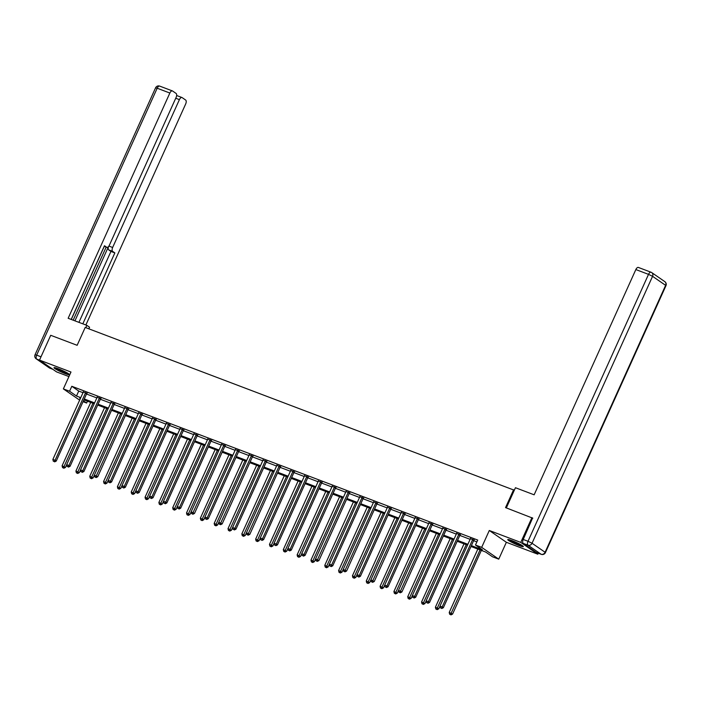 <?xml version="1.0" encoding="UTF-8"?>
<svg xmlns="http://www.w3.org/2000/svg" width="701" height="701" viewBox="0 0 701 701"><rect width="100%" height="100%" fill="white"/><g stroke="black" fill="none" stroke-linecap="round" stroke-linejoin="round"><path stroke-width="1.05" d="M65.386 373.694A8.543 0.911 -155.7 0 0 69.574 374.72A8.543 0.911 -155.7 0 0 65.99 372.24A8.543 0.911 -155.7 0 0 58.192 368.726A8.543 0.911 -155.7 0 0 54.003 367.692A8.543 0.911 -155.7 0 0 57.587 370.172A8.543 0.911 -155.7 0 0 65.386 373.694M519.152 545.588A8.543 0.911 -155.7 0 0 523.34 546.622A8.543 0.911 -155.7 0 0 519.756 544.134A8.543 0.911 -155.7 0 0 511.958 540.62A8.543 0.911 -155.7 0 0 507.769 539.586A8.543 0.911 -155.7 0 0 511.353 542.075A8.543 0.911 -155.7 0 0 519.152 545.588M87.467 401.191L86.635 403.04L83.06 401.682M514.315 490.227L85.198 327.446L77.136 345.304L50.717 335.297L39.519 360.104L56.588 371.898L68.926 376.577M538.28 553.194L537.825 554.202L520.755 542.408L489.298 530.491L481.675 547.358L498.744 559.153L492.54 556.804L485.627 552.02L471.002 546.482M489.298 530.491L506.359 542.285L537.825 554.202M506.359 542.285L498.744 559.153M513.614 489.736L505.544 507.603L532.821 518.197M531.954 517.601L520.755 542.408M471.396 545.623L482.393 549.794L475.471 545.01L477.714 540.05L71.809 386.286L78.731 391.062L83.007 392.683M86.521 394.015L96.834 397.923M100.339 399.255L110.662 403.163M114.167 404.495L124.489 408.403M127.994 409.726L138.316 413.634M141.821 414.966L152.135 418.874M155.648 420.206L165.962 424.114M169.476 425.437L179.789 429.345M183.294 430.677L193.616 434.585M197.121 435.917L207.443 439.825M210.948 441.157L221.271 445.065M224.776 446.388L235.089 450.296M238.603 451.628L248.916 455.536M252.421 456.868L262.744 460.776M266.249 462.099L276.571 466.007M280.076 467.339L290.398 471.247M293.903 472.579L304.216 476.487M307.73 477.81L318.044 481.727M321.549 483.05L331.871 486.958M335.376 488.29L345.698 492.198M349.203 493.53L359.525 497.438M363.03 498.762L373.344 502.67M376.858 504.001L387.171 507.91M390.685 509.241L400.998 513.15M404.503 514.473L414.826 518.389M418.331 519.713L428.653 523.621M432.158 524.953L442.48 528.861M445.985 530.193L456.298 534.101M459.812 535.424L470.126 539.332M473.631 540.664L476.882 541.891M474.042 540.059L470.397 538.683M460.215 534.828L456.57 533.443M446.388 529.588L442.752 528.203M432.57 524.348L428.924 522.972M418.742 519.117L415.097 517.732M404.915 513.877L401.27 512.492M391.088 508.637L387.443 507.261M377.261 503.397L373.615 502.021M363.433 498.166L359.797 496.781M349.615 492.926L345.97 491.541M335.788 487.686L332.143 486.31M321.961 482.454L318.315 481.07M308.133 477.215L304.488 475.83M294.306 471.975L290.67 470.599M280.488 466.735L276.842 465.359M266.66 461.503L263.015 460.119M252.833 456.263L249.188 454.879M239.006 451.023L235.361 449.648M225.179 445.792L221.542 444.408M211.36 440.552L207.715 439.168M197.533 435.312L193.888 433.937M183.706 430.072L180.061 428.697M169.879 424.841L166.233 423.457M156.051 419.601L152.406 418.217M142.224 414.361L138.588 412.985M128.406 409.13L124.76 407.745M114.578 403.89L110.933 402.505M100.751 398.65L97.106 397.274M86.924 393.41L83.279 392.034M79.642 400.14L63.37 388.897L70.985 372.029L39.519 360.104M63.37 388.897L69.574 391.246L76.488 396.03L80.773 397.651M71.809 386.286L69.574 391.246M475.471 545.01L481.675 547.358M80.378 398.51L79.721 398.256L80.308 398.667M83.445 400.832L86.635 403.04M467.497 545.159L457.183 541.251M453.67 539.919L443.356 536.011M439.842 534.679L429.529 530.771M426.024 529.448L415.702 525.54M412.197 524.208L401.875 520.3M398.37 518.968L388.056 515.06M384.542 513.737L374.229 509.829M370.715 508.497L360.402 504.589M356.897 503.257L346.574 499.349M343.069 498.017L332.747 494.109M329.242 492.785L318.92 488.877M315.415 487.545L305.101 483.637M301.588 482.306L291.274 478.397M287.769 477.074L277.447 473.166M273.942 471.834L263.62 467.926M260.115 466.594L249.793 462.686M246.288 461.354L235.974 457.446M232.46 456.123L222.147 452.215M218.642 450.883L208.32 446.975M204.815 445.643L194.492 441.735M190.987 440.412L180.665 436.504M177.16 435.172L166.847 431.264M163.333 429.932L153.02 426.024M149.506 424.692L139.192 420.784M135.687 419.461L125.365 415.553M121.86 414.221L111.538 410.313M108.033 408.981L97.711 405.073M94.206 403.75L83.892 399.842M84.278 398.974L94.6 402.882M98.105 404.214L108.418 408.122M111.932 409.454L122.246 413.362M125.751 414.685L136.073 418.602M139.578 419.925L149.9 423.833M153.405 425.165L163.727 429.073M167.232 430.405L177.546 434.313M181.06 435.636L191.373 439.545M194.887 440.876L205.2 444.784M208.705 446.116L219.027 450.024M222.532 451.348L232.855 455.264M236.36 456.588L246.673 460.496M250.187 461.828L260.5 465.736M264.014 467.068L274.328 470.976M277.833 472.299L288.155 476.207M291.66 477.539L301.982 481.447M305.487 482.779L315.809 486.687M319.314 488.01L329.628 491.918M333.141 493.25L343.455 497.158M346.96 498.49L357.282 502.398M360.787 503.73L371.109 507.638M374.614 508.961L384.937 512.869M388.442 514.201L398.755 518.109M402.269 519.441L412.582 523.349M416.096 524.672L426.41 528.58M429.915 529.912L440.237 533.82M443.742 535.152L454.064 539.06M457.569 540.392L467.882 544.3M78.731 391.062L76.488 396.03M472.886 539.262L472.772 539.393A1.095 0.938 -55.4 0 0 472.544 539.735L442.208 606.917L439.991 606.076L470.327 538.903A1.095 0.938 -55.4 0 0 470.424 538.499L470.441 538.342M474.288 539.796L473.929 540.191A1.095 0.938 -55.4 0 0 473.692 540.532L443.365 607.714L442.208 606.917L441.306 608.188L440.421 607.855L441.306 608.188M441.77 608.512L443.365 607.714M439.991 606.076L440.421 607.855M477.837 549.076L449.218 612.446L452.583 614.085L481.342 550.399M450.533 614.567L449.648 614.234L450.997 614.882L450.533 614.567L480.045 549.908M449.648 614.234L449.218 612.446M452.583 614.085L450.997 614.882M521.947 545.387A7.387 0.789 24.3 0 1 521.597 545.308A7.387 0.789 24.3 0 1 515.235 542.863A7.387 0.789 24.3 0 1 509.618 539.814M508.935 539.63A8.482 0.903 -155.7 0 0 515.445 543.091A8.482 0.903 -155.7 0 0 522.438 545.755A8.482 0.903 -155.7 0 0 522.543 545.772M512.387 540.786A6.844 0.727 -155.7 0 0 519.388 543.941M68.19 373.484A7.387 0.789 24.3 0 1 67.839 373.414A7.387 0.789 24.3 0 1 61.469 370.969A7.387 0.789 24.3 0 1 55.852 367.92M55.169 367.736A8.482 0.903 -155.7 0 0 61.688 371.197A8.482 0.903 -155.7 0 0 68.68 373.852A8.482 0.903 -155.7 0 0 68.777 373.878M58.63 368.892A6.844 0.727 -155.7 0 0 65.622 372.047M506.332 507.901L515.445 487.721L534.144 494.81L635.842 269.561A3.286 1.647 -69.3 0 1 638.392 267.449A3.286 1.647 -69.3 0 1 638.576 267.537M523.253 543.406L536.309 552.423L541.093 554.237L528.037 545.212L523.253 543.406A3.286 1.647 -69.3 0 1 523.218 539.472L532.585 518.039M88.852 328.83L89.57 327.244L86.854 325.36L68.155 318.28L169.852 93.031L157.182 88.23L36.662 355.153L41.017 356.8M85.802 327.674L86.854 325.36M108.9 246.06L112.642 247.479L179.403 99.63L175.732 98.236M112.642 247.479A3.286 1.647 110.7 0 0 112.686 251.414L108.786 249.933A3.286 1.647 -69.3 0 1 108.524 246.568M82.823 323.836L114.85 252.912L112.686 251.414M85.873 324.992L185.677 103.967A3.286 1.647 110.7 0 0 185.634 100.033L182.129 97.605A3.286 1.647 110.7 0 0 181.945 97.518A3.286 1.647 110.7 0 0 179.403 99.63M104.212 246.314L106.64 247.234A3.286 1.647 110.7 0 0 106.824 247.33A3.286 1.647 110.7 0 0 109.374 245.219L176.126 97.369A3.286 1.647 110.7 0 0 176.082 93.435L172.577 91.007A3.286 1.647 110.7 0 0 172.402 90.92A3.286 1.647 110.7 0 0 169.852 93.031M106.64 247.234L104.475 245.736L71.195 319.428M74.946 320.848L108.462 246.638M73.176 320.182L106.175 247.085M104.283 246.366L71.283 319.463M78.924 322.364L110.951 251.431L108.786 249.933M110.951 251.431L114.85 252.912M459.067 534.031L458.945 534.153A1.095 0.938 -55.4 0 0 458.717 534.504L428.381 601.677L426.164 600.836L456.5 533.663A1.095 0.938 -55.4 0 0 456.605 533.268L456.614 533.102M460.469 534.556L460.101 534.951A1.095 0.938 -55.4 0 0 459.865 535.301L429.538 602.474L428.381 601.677L427.479 602.956L426.594 602.615L427.479 602.956M427.943 603.272L429.538 602.474M426.164 600.836L426.594 602.615M445.24 528.791L445.117 528.913A1.095 0.938 -55.4 0 0 444.89 529.264L414.554 596.437L412.346 595.596L442.673 528.423A1.095 0.938 -55.4 0 0 442.778 528.028L442.787 527.862M446.642 529.325L446.274 529.711A1.095 0.938 -55.4 0 0 446.038 530.061L415.711 597.234L414.554 596.437L413.66 597.716L412.766 597.383L413.66 597.716M414.116 598.032L415.711 597.234M412.346 595.596L412.766 597.383M464.009 543.836L435.391 607.215L438.765 608.845L440 606.102M436.705 609.327L435.82 608.994L437.17 609.651L436.705 609.327L466.226 544.677M435.82 608.994L435.391 607.215M438.765 608.845L437.17 609.651M450.182 538.596L421.564 601.975L424.937 603.614L426.173 600.871M422.878 604.096L421.993 603.754L423.343 604.411L422.878 604.096L452.399 539.437M421.993 603.754L421.564 601.975M424.937 603.614L423.343 604.411M422.528 528.125L393.918 591.504L397.283 593.134L428.846 523.183A1.095 0.938 -55.4 0 0 428.951 522.788L428.968 522.622M398.948 592.143L400.289 592.801L398.948 592.143L398.519 590.365L401.883 592.003L432.219 524.821A1.095 0.938 -55.4 0 1 432.447 524.479L432.815 524.085M431.413 523.551L431.29 523.682A1.095 0.938 -55.4 0 0 431.062 524.024L399.833 592.476M400.289 592.801L401.883 592.003M417.586 518.319L417.472 518.442A1.095 0.938 -55.4 0 0 417.235 518.784L386.908 585.966L384.691 585.125L415.018 517.951A1.095 0.938 -55.4 0 0 415.123 517.557L415.141 517.391M418.988 518.845L418.62 519.239A1.095 0.938 -55.4 0 0 418.392 519.581L388.056 586.763L386.908 585.966L386.006 587.245L385.121 586.903L386.006 587.245M386.47 587.561L388.056 586.763M384.691 585.125L385.121 586.903M394.882 517.645L366.264 581.024L369.629 582.662L401.2 512.711A1.095 0.938 -55.4 0 0 401.296 512.317L401.314 512.151M371.293 581.672L372.643 582.321L371.293 581.672L370.864 579.885L374.238 581.523L404.565 514.35A1.095 0.938 -55.4 0 1 404.792 513.999L405.16 513.614M403.758 513.079L403.645 513.202A1.095 0.938 -55.4 0 0 403.408 513.553L372.178 582.005M372.643 582.321L374.238 581.523M436.355 533.365L407.737 596.735L411.11 598.374L412.346 595.631M409.051 598.856L408.166 598.523L409.515 599.171L409.051 598.856L438.572 534.197M408.166 598.523L407.737 596.735M411.11 598.374L409.515 599.171M395.233 593.616L394.348 593.283L395.688 593.94L395.233 593.616L424.745 528.966M394.348 593.283L393.918 591.504M397.283 593.134L395.688 593.94M408.709 522.885L380.091 586.264L383.456 587.902L384.7 585.151M381.405 588.376L380.52 588.043L381.861 588.7L381.405 588.376L410.917 523.726M380.52 588.043L380.091 586.264M383.456 587.902L381.861 588.7M389.94 507.839L389.817 507.971A1.095 0.938 -55.4 0 0 389.59 508.313L359.254 575.486L357.037 574.654L387.373 507.471A1.095 0.938 -55.4 0 0 387.478 507.077L387.487 506.911M391.342 508.374L390.974 508.76A1.095 0.938 -55.4 0 0 390.737 509.11L360.41 576.283L359.254 575.486L358.351 576.765L357.466 576.432L358.351 576.765M358.816 577.089L360.41 576.283M357.037 574.654L357.466 576.432M367.578 583.144L366.693 582.803L368.043 583.46L367.578 583.144L397.099 518.486M366.693 582.803L366.264 581.024M369.629 582.662L368.043 583.46M367.228 507.173L338.609 570.553L341.983 572.182L373.545 502.24A1.095 0.938 -55.4 0 0 373.651 501.837L373.659 501.679M343.639 571.192L344.988 571.85L343.639 571.192L343.21 569.414L346.583 571.052L376.91 503.87A1.095 0.938 -55.4 0 1 377.147 503.528L377.515 503.134M376.113 502.599L375.99 502.731A1.095 0.938 -55.4 0 0 375.762 503.073L344.524 571.525M344.988 571.85L346.583 571.052M381.055 512.413L352.437 575.784L355.81 577.422L357.046 574.68M353.751 577.904L352.866 577.571L354.215 578.22L353.751 577.904L383.272 513.246M352.866 577.571L352.437 575.784M355.81 577.422L354.215 578.22M362.286 497.368L362.163 497.491A1.095 0.938 -55.4 0 0 361.935 497.841L331.608 565.015L329.391 564.174L359.718 497A1.095 0.938 -55.4 0 0 359.823 496.606L359.832 496.439M363.688 497.894L363.32 498.288A1.095 0.938 -55.4 0 0 363.092 498.639L332.756 565.812L331.608 565.015L330.706 566.294L329.82 565.952L330.706 566.294M331.161 566.61L332.756 565.812M329.391 564.174L329.82 565.952M339.924 572.664L339.039 572.331L340.388 572.989L339.924 572.664L369.445 508.015M339.039 572.331L338.609 570.553M341.983 572.182L340.388 572.989M339.582 496.702L310.964 560.073L314.328 561.711L345.891 491.76A1.095 0.938 -55.4 0 0 345.996 491.366L346.014 491.199M315.993 560.721L317.334 561.37L315.993 560.721L315.564 558.942L318.929 560.572L349.264 493.399A1.095 0.938 -55.4 0 1 349.492 493.048L349.86 492.663M348.458 492.128L348.344 492.251A1.095 0.938 -55.4 0 0 348.108 492.601L316.878 561.054M317.334 561.37L318.929 560.572M353.4 501.934L324.791 565.313L328.156 566.951L329.391 564.209M326.105 567.433L325.211 567.091L326.561 567.749L326.105 567.433L355.617 502.775M325.211 567.091L324.791 565.313M328.156 566.951L326.561 567.749M334.631 486.888L334.517 487.02A1.095 0.938 -55.4 0 0 334.281 487.361L303.954 554.544L301.737 553.702L332.072 486.52A1.095 0.938 -55.4 0 0 332.169 486.126L332.186 485.959M336.033 487.423L335.665 487.817A1.095 0.938 -55.4 0 0 335.437 488.159L305.101 555.341L303.954 554.544L303.051 555.814L302.166 555.481L303.051 555.814M303.515 556.138L305.101 555.341M301.737 553.702L302.166 555.481M312.278 562.193L311.393 561.86L312.734 562.509L312.278 562.193L341.79 497.535M311.393 561.86L310.964 560.073M314.328 561.711L312.734 562.509M320.804 481.657L320.69 481.78A1.095 0.938 -55.4 0 0 320.462 482.122L290.126 549.304L287.909 548.462L318.245 481.289A1.095 0.938 -55.4 0 0 318.35 480.895L318.359 480.728M322.206 482.183L321.847 482.577A1.095 0.938 -55.4 0 0 321.61 482.919L291.283 550.101L290.126 549.304L289.224 550.583L288.339 550.241L289.224 550.583M289.688 550.898L291.283 550.101M287.909 548.462L288.339 550.241M325.755 491.462L297.136 554.841L300.501 556.471L301.745 553.729M298.451 556.953L297.566 556.62L298.915 557.277L298.451 556.953L327.972 492.304M297.566 556.62L297.136 554.841M300.501 556.471L298.915 557.277M306.985 476.417L306.863 476.54A1.095 0.938 -55.4 0 0 306.635 476.89L276.299 544.064L274.082 543.222L304.418 476.049A1.095 0.938 -55.4 0 0 304.523 475.655L304.532 475.488M308.387 476.952L308.019 477.337A1.095 0.938 -55.4 0 0 307.783 477.688L277.456 544.861L276.299 544.064L275.397 545.343L274.512 545.01L275.397 545.343M275.861 545.658L277.456 544.861M274.082 543.222L274.512 545.01M311.927 486.222L283.309 549.602L286.683 551.24L287.918 548.489M284.624 551.713L283.739 551.38L285.088 552.038L284.624 551.713L314.144 487.064M283.739 551.38L283.309 549.602M286.683 551.24L285.088 552.038M293.158 471.177L293.036 471.309A1.095 0.938 -55.4 0 0 292.808 471.65L262.472 538.824L260.264 537.991L290.591 470.809A1.095 0.938 -55.4 0 0 290.696 470.415L290.705 470.248M294.56 471.712L294.192 472.097A1.095 0.938 -55.4 0 0 293.964 472.448L263.629 539.621L262.472 538.824L261.578 540.103L260.684 539.77L261.578 540.103M262.034 540.427L263.629 539.621M260.264 537.991L260.684 539.77M298.1 480.982L269.482 544.362L272.855 546L274.091 543.257M270.796 546.482L269.911 546.14L271.261 546.798L270.796 546.482L300.317 481.824M269.911 546.14L269.482 544.362M272.855 546L271.261 546.798M270.446 470.511L241.836 533.89L245.201 535.52L276.764 465.578A1.095 0.938 -55.4 0 0 276.869 465.184L276.886 465.017M246.866 534.53L248.207 535.187L246.866 534.53L246.437 532.751L249.801 534.39L280.137 467.208A1.095 0.938 -55.4 0 1 280.365 466.866L280.733 466.472M279.331 465.937L279.217 466.069A1.095 0.938 -55.4 0 0 278.98 466.41L247.751 534.863M248.207 535.187L249.801 534.39M284.273 475.751L255.663 539.122L259.028 540.76L260.264 538.017M256.978 541.242L256.084 540.909L257.433 541.558L256.978 541.242L286.49 476.584M256.084 540.909L255.663 539.122M259.028 540.76L257.433 541.558M265.504 460.706L265.39 460.829A1.095 0.938 -55.4 0 0 265.153 461.179L234.826 528.352L232.609 527.511L262.936 460.338A1.095 0.938 -55.4 0 0 263.041 459.944L263.059 459.777M266.906 461.232L266.538 461.626A1.095 0.938 -55.4 0 0 266.31 461.977L235.974 529.15L234.826 528.352L233.924 529.632L233.039 529.29L233.924 529.632M234.388 529.947L235.974 529.15M232.609 527.511L233.039 529.29M243.151 536.002L242.266 535.669L243.606 536.326L243.151 536.002L272.663 471.352M242.266 535.669L241.836 533.89M245.201 535.52L243.606 536.326M242.8 460.04L214.182 523.41L217.555 525.049L249.118 455.098A1.095 0.938 -55.4 0 0 249.214 454.704L249.232 454.537M219.211 524.059L220.561 524.707L219.211 524.059L218.782 522.28L222.156 523.91L252.483 456.737A1.095 0.938 -55.4 0 1 252.719 456.386L253.079 456M251.677 455.466L251.563 455.589A1.095 0.938 -55.4 0 0 251.335 455.939L220.096 524.392M220.561 524.707L222.156 523.91M256.627 465.271L228.009 528.65L231.374 530.289L232.618 527.546M229.323 530.771L228.438 530.429L229.788 531.086L229.323 530.771L258.835 466.112M228.438 530.429L228.009 528.65M231.374 530.289L229.788 531.086M237.858 450.226L237.735 450.357A1.095 0.938 -55.4 0 0 237.508 450.699L207.172 517.881L204.955 517.04L235.291 449.858A1.095 0.938 -55.4 0 0 235.396 449.464L235.405 449.297M239.26 450.761L238.892 451.155A1.095 0.938 -55.4 0 0 238.655 451.497L208.328 518.679L207.172 517.881L206.269 519.152L205.384 518.819L206.269 519.152M206.734 519.476L208.328 518.679M204.955 517.04L205.384 518.819M215.496 525.531L214.611 525.198L215.961 525.846L215.496 525.531L245.017 460.872M214.611 525.198L214.182 523.41M217.555 525.049L215.961 525.846M215.146 449.56L186.527 512.939L189.901 514.578L221.463 444.627A1.095 0.938 -55.4 0 0 221.569 444.232L221.577 444.066M191.557 513.579L192.906 514.236L191.557 513.579L191.136 511.8L194.501 513.439L224.828 446.257A1.095 0.938 -55.4 0 1 225.065 445.915L225.433 445.521M224.031 444.995L223.908 445.117A1.095 0.938 -55.4 0 0 223.68 445.459L192.451 513.921M192.906 514.236L194.501 513.439M228.973 454.8L200.355 518.179L203.728 519.809L204.964 517.066M201.669 520.291L200.784 519.958L202.133 520.615L201.669 520.291L231.19 455.641M200.784 519.958L200.355 518.179M203.728 519.809L202.133 520.615M210.204 439.755L210.081 439.877A1.095 0.938 -55.4 0 0 209.853 440.228L179.526 507.401L177.309 506.56L207.636 439.387A1.095 0.938 -55.4 0 0 207.741 438.992L207.759 438.826M211.606 440.289L211.238 440.675A1.095 0.938 -55.4 0 0 211.01 441.025L180.674 508.199L179.526 507.401L178.624 508.681L177.739 508.348L178.624 508.681M179.079 508.996L180.674 508.199M177.309 506.56L177.739 508.348M187.842 515.051L186.957 514.718L188.306 515.375L187.842 515.051L217.363 450.401M186.957 514.718L186.527 512.939M189.901 514.578L188.306 515.375M196.376 434.515L196.262 434.646A1.095 0.938 -55.4 0 0 196.026 434.988L165.699 502.161L163.482 501.329L193.809 434.147A1.095 0.938 -55.4 0 0 193.914 433.753L193.932 433.586M197.778 435.049L197.41 435.435A1.095 0.938 -55.4 0 0 197.183 435.785L166.847 502.959L165.699 502.161L164.796 503.441L163.911 503.108L164.796 503.441M165.261 503.765L166.847 502.959M163.482 501.329L163.911 503.108M201.318 444.32L172.709 507.699L176.074 509.338L177.318 506.595M174.023 509.82L173.138 509.478L174.479 510.135L174.023 509.82L203.535 445.161M173.138 509.478L172.709 507.699M176.074 509.338L174.479 510.135M182.549 429.275L182.435 429.406A1.095 0.938 -55.4 0 0 182.199 429.748L151.872 496.93L149.655 496.089L179.991 428.916A1.095 0.938 -55.4 0 0 180.087 428.521L180.104 428.355M183.951 429.809L183.583 430.204A1.095 0.938 -55.4 0 0 183.355 430.545L153.028 497.728L151.872 496.93L150.969 498.209L150.084 497.868L150.969 498.209M151.434 498.525L153.028 497.728M149.655 496.089L150.084 497.868M187.5 439.089L158.882 502.459L162.246 504.098L163.491 501.355M160.196 504.58L159.311 504.247L160.66 504.895L160.196 504.58L189.708 439.93M159.311 504.247L158.882 502.459M162.246 504.098L160.66 504.895M168.731 424.044L168.608 424.166A1.095 0.938 -55.4 0 0 168.38 424.517L138.044 491.69L135.828 490.849L166.163 423.676A1.095 0.938 -55.4 0 0 166.268 423.281L166.277 423.115M170.133 424.569L169.765 424.964A1.095 0.938 -55.4 0 0 169.528 425.314L139.201 492.488L138.044 491.69L137.142 492.969L136.257 492.628L137.142 492.969M137.606 493.285L139.201 492.488M135.828 490.849L136.257 492.628M173.673 433.849L145.054 497.228L148.419 498.858L149.663 496.115M146.369 499.34L145.484 499.007L146.833 499.664L146.369 499.34L175.89 434.69M145.484 499.007L145.054 497.228M148.419 498.858L146.833 499.664M154.903 418.804L154.781 418.926A1.095 0.938 -55.4 0 0 154.553 419.277L124.217 486.45L122 485.618L152.336 418.436A1.095 0.938 -55.4 0 0 152.441 418.041L152.45 417.875M156.305 419.338L155.937 419.724A1.095 0.938 -55.4 0 0 155.701 420.074L125.374 487.248L124.217 486.45L123.315 487.73L122.43 487.397L123.315 487.73M123.779 488.045L125.374 487.248M122 485.618L122.43 487.397M159.846 428.609L131.227 491.988L134.601 493.627L135.836 490.884M132.542 494.109L131.657 493.767L133.006 494.424L132.542 494.109L162.062 429.45M131.657 493.767L131.227 491.988M134.601 493.627L133.006 494.424M141.076 413.564L140.954 413.695A1.095 0.938 -55.4 0 0 140.726 414.037L110.399 481.219L108.182 480.378L138.509 413.196A1.095 0.938 -55.4 0 0 138.614 412.801L138.623 412.644M142.478 414.098L142.11 414.493A1.095 0.938 -55.4 0 0 141.882 414.834L111.547 482.016L110.399 481.219L109.496 482.49L108.611 482.157L109.496 482.49M109.952 482.814L111.547 482.016M108.182 480.378L108.611 482.157M146.018 423.378L117.4 486.748L120.774 488.387L122.009 485.644M118.714 488.869L117.829 488.536L119.179 489.184L118.714 488.869L148.235 424.21M117.829 488.536L117.4 486.748M120.774 488.387L119.179 489.184M118.373 412.898L89.754 476.277L93.119 477.916L124.682 407.964A1.095 0.938 -55.4 0 0 124.787 407.57L124.804 407.404M94.784 476.917L96.125 477.574L94.784 476.917L94.355 475.138L97.719 476.776L128.055 409.594A1.095 0.938 -55.4 0 1 128.283 409.253L128.651 408.858M127.249 408.332L127.135 408.455A1.095 0.938 -55.4 0 0 126.899 408.797L95.669 477.258M96.125 477.574L97.719 476.776M132.191 418.138L103.582 481.517L106.946 483.147L108.182 480.404M104.896 483.629L104.002 483.296L105.352 483.953L104.896 483.629L134.408 418.979M104.002 483.296L103.582 481.517M106.946 483.147L105.352 483.953M113.422 403.093L113.308 403.215A1.095 0.938 -55.4 0 0 113.071 403.566L82.744 470.739L80.527 469.898L110.863 402.725A1.095 0.938 -55.4 0 0 110.96 402.33L110.977 402.164M114.824 403.627L114.456 404.013A1.095 0.938 -55.4 0 0 114.228 404.363L83.892 471.536L82.744 470.739L81.842 472.018L80.957 471.685L81.842 472.018M82.306 472.334L83.892 471.536M80.527 469.898L80.957 471.685M91.069 478.389L90.184 478.056L91.524 478.713L91.069 478.389L120.581 413.739M90.184 478.056L89.754 476.277M93.119 477.916L91.524 478.713M99.595 397.853L99.481 397.984A1.095 0.938 -55.4 0 0 99.253 398.326L68.917 465.499L66.7 464.667L97.036 397.485A1.095 0.938 -55.4 0 0 97.141 397.09L97.15 396.924M101.005 398.387L100.637 398.781A1.095 0.938 -55.4 0 0 100.401 399.123L70.074 466.296L68.917 465.499L68.015 466.778L67.13 466.445L68.015 466.778M68.479 467.103L70.074 466.296M66.7 464.667L67.13 466.445M104.545 407.658L75.927 471.037L79.292 472.676L80.536 469.933M77.241 473.157L76.356 472.816L77.706 473.473L77.241 473.157L106.762 408.499M76.356 472.816L75.927 471.037M79.292 472.676L77.706 473.473M85.776 392.621L85.653 392.744A1.095 0.938 -55.4 0 0 85.426 393.086L55.09 460.268L52.873 459.427L83.209 392.253A1.095 0.938 -55.4 0 0 83.314 391.859L83.323 391.693M87.178 393.147L86.81 393.541A1.095 0.938 -55.4 0 0 86.573 393.883L56.246 461.065L55.09 460.268L54.187 461.547L53.302 461.205L54.187 461.547M54.652 461.863L56.246 461.065M52.873 459.427L53.302 461.205M90.718 402.427L62.1 465.797L65.473 467.436L66.709 464.693M63.414 467.917L62.529 467.585L63.879 468.233L63.414 467.917L92.935 403.268M62.529 467.585L62.1 465.797M65.473 467.436L63.879 468.233M472.772 539.393L473.929 540.191M472.544 539.735L473.692 540.532M523.218 539.472L528.002 541.286L648.521 274.363L652.561 276.325L532.041 543.249L545.098 552.265L665.617 285.342L652.561 276.325A3.286 2.822 -55.4 0 0 651.772 272.619A3.286 2.822 -55.4 0 0 651.247 272.339A3.286 1.647 110.7 0 0 651.063 272.242A3.286 1.647 110.7 0 0 648.521 274.363L635.842 269.561M664.82 281.636A3.286 2.822 124.6 0 1 665.617 285.342L665.95 285.693A3.286 3.286 0 0 0 664.82 281.636L651.772 272.619A3.286 3.286 0 0 0 651.063 272.242L638.392 267.449M528.002 541.286A3.286 1.647 110.7 0 0 528.037 545.212A3.286 2.822 124.6 0 0 532.041 543.249L528.002 541.286M545.431 552.607L545.098 552.265A3.286 2.822 -55.4 0 1 541.093 554.237A3.286 1.647 110.7 0 0 541.277 554.333A3.286 3.286 0 0 0 545.431 552.607L665.95 285.693M39.668 360.209L36.697 359.087L49.753 368.104L52.724 369.225M172.402 90.92L159.723 86.118A3.286 3.286 0 0 0 155.569 87.835L157.182 88.23A3.286 1.647 -69.3 0 1 159.723 86.118A3.286 1.647 -69.3 0 1 159.907 86.205M50.13 368.244A3.286 1.647 -69.3 0 1 49.937 368.2A3.286 1.647 -69.3 0 1 49.753 368.104A3.286 2.822 -55.4 0 1 49.228 367.832A3.286 3.286 0 0 0 49.937 368.2L52.803 369.287M35.05 354.759A3.286 3.286 0 0 0 36.18 358.807A3.286 2.822 124.6 0 0 36.697 359.087A3.286 1.647 -69.3 0 1 36.662 355.153L35.05 354.759L155.569 87.835M458.945 534.153L460.101 534.951M458.717 534.504L459.865 535.301M445.117 528.913L446.274 529.711M444.89 529.264L446.038 530.061M431.29 523.682L432.447 524.479M431.062 524.024L432.219 524.821M417.472 518.442L418.62 519.239M417.235 518.784L418.392 519.581M403.645 513.202L404.792 513.999M403.408 513.553L404.565 514.35M389.817 507.971L390.974 508.76M389.59 508.313L390.737 509.11M375.99 502.731L377.147 503.528M375.762 503.073L376.91 503.87M362.163 497.491L363.32 498.288M361.935 497.841L363.092 498.639M348.344 492.251L349.492 493.048M348.108 492.601L349.264 493.399M334.517 487.02L335.665 487.817M334.281 487.361L335.437 488.159M320.69 481.78L321.847 482.577M320.462 482.122L321.61 482.919M306.863 476.54L308.019 477.337M306.635 476.89L307.783 477.688M293.036 471.309L294.192 472.097M292.808 471.65L293.964 472.448M279.217 466.069L280.365 466.866M278.98 466.41L280.137 467.208M265.39 460.829L266.538 461.626M265.153 461.179L266.31 461.977M251.563 455.589L252.719 456.386M251.335 455.939L252.483 456.737M237.735 450.357L238.892 451.155M237.508 450.699L238.655 451.497M223.908 445.117L225.065 445.915M223.68 445.459L224.828 446.257M210.081 439.877L211.238 440.675M209.853 440.228L211.01 441.025M196.262 434.646L197.41 435.435M196.026 434.988L197.183 435.785M182.435 429.406L183.583 430.204M182.199 429.748L183.355 430.545M168.608 424.166L169.765 424.964M168.38 424.517L169.528 425.314M154.781 418.926L155.937 419.724M154.553 419.277L155.701 420.074M140.954 413.695L142.11 414.493M140.726 414.037L141.882 414.834M127.135 408.455L128.283 409.253M126.899 408.797L128.055 409.594M113.308 403.215L114.456 404.013M113.071 403.566L114.228 404.363M99.481 397.984L100.637 398.781M99.253 398.326L100.401 399.123M85.653 392.744L86.81 393.541M85.426 393.086L86.573 393.883M536.484 552.519L541.277 554.333M49.228 367.832L36.18 358.807M106.824 247.33L104.204 246.34M181.945 97.518L176.643 95.502"/></g></svg>
